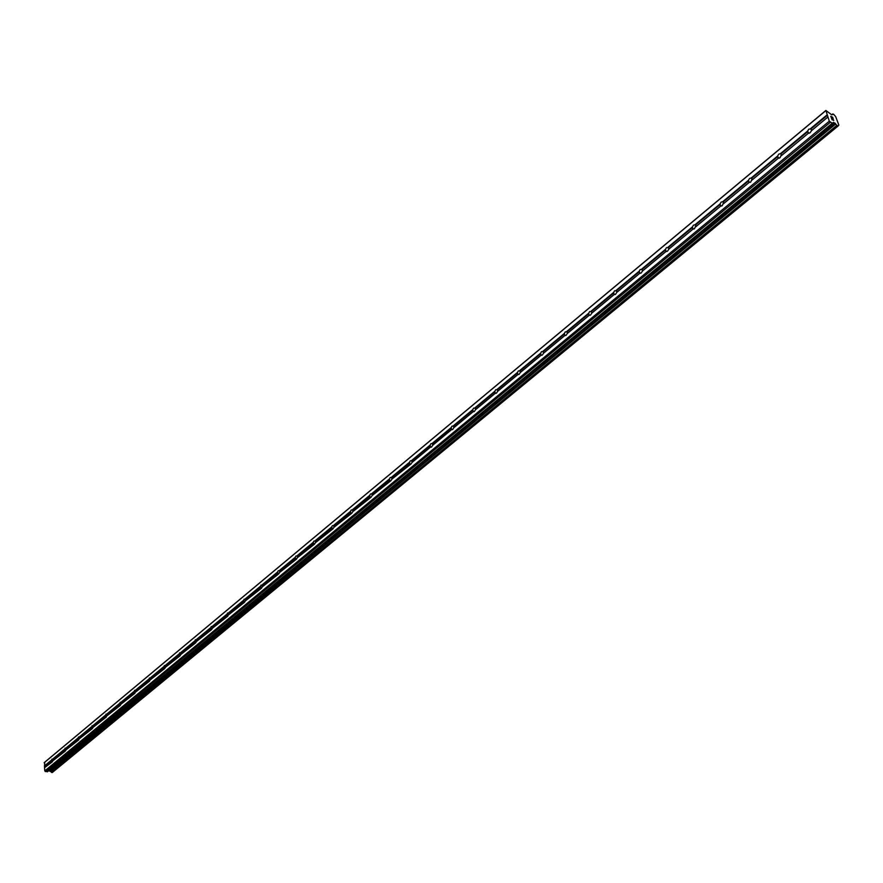 <?xml version="1.0" encoding="UTF-8"?>
<svg xmlns="http://www.w3.org/2000/svg" width="883" height="883" viewBox="0 0 883 883"><rect width="100%" height="100%" fill="white"/><g stroke="black" fill="none" stroke-linecap="round" stroke-linejoin="round"><path stroke-width="1.32" d="M51.49 761.919L51.92 759.115L52.87 759.369L52.969 760.66L52.141 761.985L44.536 767.702L44.779 770.925L47.395 771.797L832.47 123.278M64.636 751.003L65.066 748.166L66.037 748.42L66.148 749.722L65.309 751.058L52.704 760.914M78.035 739.877L78.466 737.018L79.448 737.261L78.719 739.932L65.883 749.976M91.677 728.541L92.108 725.66L93.112 725.903L93.234 727.228L92.373 728.585L79.293 738.828M105.585 716.996L106.004 714.093L107.031 714.325L106.291 717.04L92.958 727.471M119.746 705.23L120.176 702.305L121.214 702.526L120.474 705.263L106.887 715.903M134.183 693.232L134.613 690.285L135.673 690.506L134.933 693.265L121.081 704.115M148.907 681.003L149.337 678.034L150.419 678.243L149.668 681.025L135.552 692.106M163.918 668.541L164.348 665.539L165.452 665.749L165.607 667.106L164.691 668.552L150.298 679.855M179.227 655.826L179.657 652.802L180.772 653.001L180.938 654.369L180.022 655.826L165.331 667.36M194.834 642.857L195.264 639.8L196.412 639.998L196.589 641.378L195.651 642.857L180.662 654.623M210.772 629.623L211.203 626.544L212.362 626.731L212.549 628.122L211.6 629.612L196.313 641.632M227.019 616.124L227.45 613.012L228.642 613.199L227.869 616.102L212.273 628.376M243.62 602.349L244.039 599.204L245.264 599.38L245.463 600.782L244.481 602.316L228.554 614.855M260.551 588.277L260.982 585.109L262.218 585.274L262.428 586.687L261.445 588.233L245.176 601.047M278.443 574.049L277.56 572.018L278.277 570.716L279.536 570.871L279.756 572.294L278.752 573.862L262.152 586.952M296.114 559.369L295.209 557.339L295.937 556.014L297.229 556.158L297.461 557.592L296.445 559.182L279.481 572.559M314.171 544.381L313.233 542.339L313.984 541.003L315.297 541.136L315.54 542.57L314.503 544.182L297.174 557.857M332.626 529.06L331.655 527.019L332.416 525.65L333.763 525.782L334.017 527.228L332.968 528.862L315.253 542.846M350.827 513.299L350.485 511.356L351.257 509.977L352.637 510.087L352.891 511.544L351.831 513.2L333.73 527.504M370.087 497.295L369.723 495.341L370.518 493.939L371.92 494.05L372.196 495.518L371.114 497.184L352.604 511.82M389.778 480.937L389.403 478.972L390.209 477.548L391.644 477.648L391.931 479.116L390.838 480.816L389.778 480.937L371.909 495.782M409.922 464.204L409.535 462.228L410.352 460.794L411.82 460.871L412.118 462.35L411.003 464.072L409.922 464.204L391.644 479.392M430.529 447.096L430.12 445.109L430.959 443.641L432.471 443.73L432.769 445.198L431.644 446.941L430.529 447.096L411.831 462.626M451.621 429.579L451.191 427.582L452.041 426.092L453.619 426.191L453.906 427.648L452.758 429.414L451.621 429.579L432.471 445.474M473.2 411.655L472.758 409.635L473.619 408.134L475.264 408.244L475.529 409.679L474.37 411.467L473.2 411.655L453.608 427.924M495.297 393.299L494.833 391.268L495.716 389.734L497.416 389.878L497.681 391.279L496.5 393.101L495.297 393.299L475.242 409.955M517.935 374.502L517.438 372.46L518.343 370.904L520.12 371.059L520.363 372.438L519.16 374.293L517.935 374.502L497.383 391.566M541.113 355.242L540.606 353.2L541.533 351.611L543.365 351.787L543.597 353.145L542.383 355.01L541.113 355.242L520.065 372.725M564.877 335.507L564.336 333.454L565.286 331.842L567.195 332.041L567.416 333.366L566.169 335.264L564.877 335.507L543.299 353.421M589.226 315.286L588.674 313.211L589.634 311.567L591.621 311.798L591.831 313.09L590.561 315.01L589.226 315.286L567.118 333.653M614.193 294.547L613.619 292.461L614.601 290.794L616.665 291.048L616.853 292.295L615.561 294.26L614.193 294.547L591.522 313.377M639.811 273.266L639.204 271.18L640.208 269.481L642.349 269.757L642.526 270.971L641.213 272.957L639.811 273.266L616.555 292.582M666.08 251.445L665.451 249.337L666.477 247.615L668.707 247.924L668.873 249.094L667.537 251.114L666.08 251.445L642.228 271.258M693.056 229.039L692.393 226.92L693.453 225.165L694.943 224.801L695.76 225.507L694.546 228.686L693.056 229.039L668.563 249.381M720.749 206.048L720.053 203.918L721.135 202.119L722.669 201.732L723.53 202.494L722.283 205.662L720.749 206.048L695.605 226.931M723.663 203.576L749.181 182.384L748.464 180.275L749.568 178.454L751.157 178.046L752.062 178.863L750.771 182.019L749.192 182.417L723.365 203.874M778.409 158.145L777.658 155.993L778.784 154.139L780.417 153.697L781.378 154.58L780.042 157.715L778.409 158.145L751.875 180.187M808.817 129.15L811.002 128.918L811.587 130.552L810.119 132.737L808.442 133.201L807.658 131.037L808.817 129.15M832.603 117.34L833.155 118.532M831.83 116.964L832.062 117.582L831.83 116.964M832.062 117.582L831.698 116.898M830.925 116.523L831.356 117.66L830.925 116.523M831.356 117.66L830.748 116.313L832.68 117.251L830.737 116.313M833 119.183L833.673 120.209M833.74 120.518L832.691 119.757M832.194 119.945L831.51 118.355L833.662 120.364L831.499 118.355M832.239 123.256L833.541 122.362L837.338 125.717L838.077 126.026L838.85 125.099L835.66 116.567L833.541 114.194L831.753 114.834L825.881 110.463L829.303 121.192L832.239 123.256L47.152 771.863M825.881 110.463L44.702 762.228L44.536 767.702M48.808 770.627L52.318 772.504L838.077 126.037L52.318 772.504M808.442 133.201L781.168 155.849M829.303 121.192L44.779 770.925M827.79 117.13L811.289 130.85M808.42 133.178L781.477 155.563M807.824 131.556L780.914 153.94M807.658 131.037L780.417 153.697M778.387 158.123L752.184 179.889M777.824 156.512L751.643 178.289M777.658 155.993L751.157 178.046M748.641 180.783L723.144 201.975M748.464 180.275L722.669 201.732M720.749 206.004L695.903 226.633M720.23 204.403L695.407 225.044M720.053 203.918L694.943 224.801M693.056 228.995L668.873 249.094M692.559 227.406L668.398 247.505M692.393 226.92L667.934 247.273M666.091 251.39L642.526 270.971M665.616 249.812L642.073 269.403M665.451 249.337L641.621 269.16M639.822 273.211L616.853 292.295M639.369 271.644L616.422 290.728M639.204 271.18L615.97 290.496M614.215 294.481L591.831 313.09M613.784 292.924L591.411 311.533M613.619 292.461L590.97 311.302M589.259 315.22L567.416 333.366M588.84 313.664L567.018 331.809M588.674 313.211L566.577 331.589M564.91 335.441L543.597 353.145M564.513 333.895L543.222 351.6M564.336 333.454L542.791 351.379M541.158 355.176L520.363 372.438M540.771 353.63L519.999 370.915M540.606 353.2L519.579 370.683M517.979 374.425L497.681 391.279M517.615 372.891L497.328 389.767M517.438 372.46L496.919 389.535M495.352 393.222L475.529 409.679M494.999 391.699L475.197 408.167M494.833 391.268L474.789 407.946M473.255 411.566L453.906 427.648M472.924 410.054L453.575 426.147M472.758 409.635L453.178 425.926M452.35 429.657L451.643 429.447L432.769 445.198M451.356 427.99L432.46 443.707M451.191 427.582L432.063 443.487M430.595 447.008L412.118 462.35M430.286 445.507L411.82 460.871M430.12 445.109L411.434 460.65M410.628 464.292L391.931 479.116M409.701 462.637L391.644 477.648M409.535 462.228L391.257 477.427M390.463 481.036L372.196 495.518M389.569 479.37L371.92 494.05M389.403 478.972L371.544 493.829M370.165 497.195L352.891 511.544M369.9 495.738L352.637 510.087M369.723 495.341L352.262 509.877M350.904 513.189L334.017 527.228M350.65 511.743L333.763 525.782M350.485 511.356L333.388 525.573M332.074 528.84L315.54 542.57M331.82 527.394L315.297 541.136M331.655 527.019L314.933 540.926M313.642 544.149L297.461 557.592M313.399 542.714L297.229 556.158M313.233 542.339L296.865 555.948M295.595 559.138L279.756 572.294M295.375 557.703L279.536 570.871M295.209 557.339L279.183 570.661M277.935 573.807L262.428 586.687M277.726 572.383L262.218 585.274M277.56 572.018L261.876 585.065M260.651 588.166L245.463 600.782M260.441 586.754L245.264 599.38M260.275 586.389L244.911 599.171M243.708 602.228L228.829 614.59M243.509 600.826L228.642 613.199M243.355 600.473L228.3 612.99M227.119 616.014L212.549 628.122M226.931 614.612L212.362 626.731M226.776 614.27L212.03 626.533M210.871 629.513L196.589 641.378M210.695 628.122L196.412 639.998M210.529 627.78L196.081 639.8M194.944 642.736L180.938 654.369M194.768 641.367L180.772 653.001M194.613 641.025L180.452 652.802M179.326 655.705L165.607 667.106M179.172 654.336L165.452 665.749M179.006 654.005L165.121 665.55M164.028 668.42L150.563 679.601M163.874 667.062L150.419 678.243M163.708 666.72L150.099 678.056M149.017 680.881L135.816 691.853M148.874 679.535L135.673 690.506M148.708 679.204L135.353 690.307M134.304 693.111L121.346 703.861M134.161 691.764L121.214 702.526M133.995 691.444L120.905 702.338M119.856 705.109L107.152 715.66M119.724 703.762L107.031 714.325M119.569 703.442L106.722 714.137M105.695 716.875L93.234 727.228M105.563 715.539L93.112 725.903M105.408 715.219L92.803 725.716M91.799 728.42L79.558 738.574M91.677 727.095L79.448 737.261M91.512 726.786L79.139 737.073M78.157 739.744L66.148 749.722M78.035 738.431L66.037 748.42M77.881 738.122L65.728 748.232M64.757 750.87L52.969 760.66M64.647 749.568L52.87 759.369M64.492 749.259L52.572 759.181M51.611 761.797L44.724 767.515M51.512 760.495L44.625 766.223M51.357 760.197L44.393 765.98M830.285 122.318L45.43 771.632M835.638 123.819L50.497 771.267M835.771 123.962L50.585 771.356M825.484 110.916L44.15 762.757M826.985 114.956L810.495 128.675M827.327 115.342L811.002 128.918M827.934 116.975L811.587 130.552M833.541 122.362L832.592 123.145M834.799 122.98L49.901 770.771M835.175 123.278L50.188 770.936M836.941 125.298L51.369 772.206M837.051 125.452L51.435 772.316M837.15 125.563L51.49 772.382M837.338 125.717L51.633 772.459M837.956 126.026L52.185 772.537M831.687 114.801L832.746 113.94M832.735 114.028L831.764 114.834M807.912 132.494L809.369 133.178M777.934 157.494L779.325 158.134M748.751 181.821L750.097 182.406M720.362 205.496L721.654 206.037M692.714 228.542L693.95 229.039M665.782 250.993L666.963 251.456M639.546 272.858L640.672 273.288M613.983 294.171L615.043 294.569M589.049 314.955L590.065 315.308M564.734 335.22L565.694 335.551M541.014 354.988L541.919 355.286M517.857 374.282L518.718 374.558M495.264 393.112L496.069 393.354M473.2 411.489L473.95 411.721M430.584 446.986L431.246 447.173M370.132 497.239L370.761 497.394M350.86 513.255L351.478 513.398M260.573 588.299L261.136 588.409M832.481 123.267L47.395 771.797"/></g></svg>
